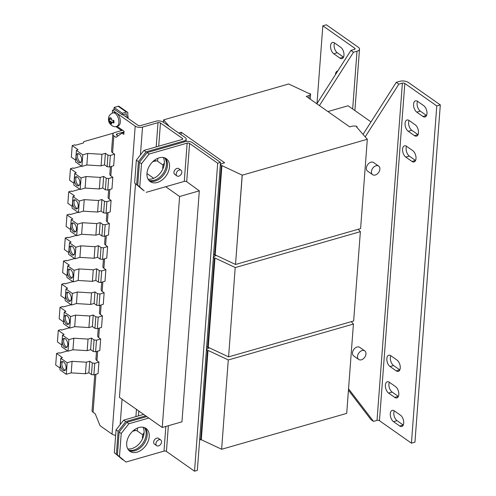 <?xml version="1.0" encoding="UTF-8"?>
<svg xmlns="http://www.w3.org/2000/svg" width="496" height="496" viewBox="0 0 496 496"><rect width="100%" height="100%" fill="white"/><g stroke="black" fill="none" stroke-linecap="round" stroke-linejoin="round"><path stroke-width="0.74" d="M337.776 71.002A6.126 3.342 -106 0 0 337.392 71.064A6.126 3.342 -106 0 0 335.47 74.412A6.126 3.342 -106 0 0 335.457 74.636M330.565 45.83A6.126 3.342 -106 0 0 333.771 53.76L339.952 58.113A6.126 3.342 -106 0 0 342.048 58.609A6.126 3.342 -106 0 0 343.926 53.568A6.126 3.342 -106 0 0 340.764 47.331L334.577 42.978A6.126 3.342 -106 0 0 332.481 42.482A6.126 3.342 -106 0 0 330.565 45.83M334.521 42.941A6.126 3.342 -106 0 0 334.087 44.82A6.126 3.342 -106 0 0 337.286 52.75L343.474 57.102A6.126 3.342 -106 0 0 343.536 57.139M418.481 132.779A6.126 3.342 -106 0 0 415.276 124.856L409.088 120.503A6.126 3.342 -106 0 0 406.993 120.007A6.126 3.342 -106 0 0 405.114 125.048A6.126 3.342 -106 0 0 408.276 131.285L414.464 135.631A6.126 3.342 -106 0 0 416.559 136.127A6.126 3.342 -106 0 0 418.481 132.779M426.975 113.627A6.126 3.342 -106 0 0 423.776 105.698L417.589 101.345A6.126 3.342 -106 0 0 415.493 100.849A6.126 3.342 -106 0 0 413.614 105.89A6.126 3.342 -106 0 0 416.776 112.127L422.964 116.479A6.126 3.342 -106 0 0 425.06 116.975A6.126 3.342 -106 0 0 426.975 113.627M400.247 368.026A6.126 3.342 -106 0 0 397.048 360.102L390.86 355.75A6.126 3.342 -106 0 0 388.765 355.254A6.126 3.342 -106 0 0 386.886 360.294A6.126 3.342 -106 0 0 390.048 366.532L396.236 370.878A6.126 3.342 -106 0 0 398.331 371.374A6.126 3.342 -106 0 0 400.247 368.026M398.796 394.568A6.126 3.342 -106 0 0 395.591 386.644L389.403 382.292A6.126 3.342 -106 0 0 387.314 381.796A6.126 3.342 -106 0 0 385.429 386.837A6.126 3.342 -106 0 0 388.597 393.074L394.779 397.42A6.126 3.342 -106 0 0 396.874 397.916A6.126 3.342 -106 0 0 398.796 394.568M403.707 423.15A6.126 3.342 -106 0 0 400.501 415.226L394.314 410.874A6.126 3.342 -106 0 0 392.218 410.378A6.126 3.342 -106 0 0 390.34 415.419A6.126 3.342 -106 0 0 393.502 421.656L399.689 426.002A6.126 3.342 -106 0 0 401.785 426.498A6.126 3.342 -106 0 0 403.707 423.15M415.995 158.596A6.126 3.342 -106 0 0 412.79 150.672L406.608 146.32A6.126 3.342 -106 0 0 404.513 145.824A6.126 3.342 -106 0 0 402.628 150.865A6.126 3.342 -106 0 0 405.796 157.102L411.984 161.448A6.126 3.342 -106 0 0 414.073 161.944A6.126 3.342 -106 0 0 415.995 158.596M163.277 157.511A13.993 9.703 -54.9 0 1 164.356 163.289A13.993 9.703 -54.9 0 1 148.05 179.168M164.591 157.833A13.993 9.703 -54.9 0 1 166.414 164.74A13.993 9.703 -54.9 0 1 148.8 180.29M142.997 427.23A13.993 9.703 -54.9 0 1 144.076 433.014A13.993 9.703 -54.9 0 1 127.77 448.886M144.311 427.552A13.993 9.703 -54.9 0 1 146.134 434.459A13.993 9.703 -54.9 0 1 128.52 450.015M157.319 182.472A13.993 9.703 125.1 0 0 168.485 171.405A13.993 9.703 125.1 0 0 166.29 158.701A13.993 9.703 125.1 0 0 159.166 157.833A13.993 9.703 125.1 0 0 148 168.9A13.993 9.703 125.1 0 0 150.195 181.598A13.993 9.703 125.1 0 0 157.319 182.472M149.228 180.78A13.993 9.703 125.1 0 0 155.254 181.021A13.993 9.703 125.1 0 0 166.092 170.773A13.993 9.703 125.1 0 0 165.193 158.075M137.039 452.191A13.993 9.703 125.1 0 0 148.205 441.124A13.993 9.703 125.1 0 0 146.01 428.42A13.993 9.703 125.1 0 0 138.886 427.552A13.993 9.703 125.1 0 0 127.72 438.619A13.993 9.703 125.1 0 0 129.915 451.317A13.993 9.703 125.1 0 0 137.039 452.191M128.948 450.498A13.993 9.703 125.1 0 0 134.974 450.74A13.993 9.703 125.1 0 0 145.812 440.498A13.993 9.703 125.1 0 0 144.913 427.794M66.049 368.044A4.724 2.579 -106 0 0 64.846 363.332A4.724 2.579 -106 0 0 61.963 361.547A4.724 2.579 -106 0 0 60.481 364.126A4.724 2.579 -106 0 0 61.684 368.844A4.724 2.579 -106 0 0 64.567 370.624A4.724 2.579 -106 0 0 66.049 368.044M62.719 361.528A4.724 2.579 -106 0 0 61.888 363.723A4.724 2.579 -106 0 0 65.218 370.239M67.785 344.943A4.724 2.579 -106 0 0 66.582 340.231A4.724 2.579 -106 0 0 63.699 338.446A4.724 2.579 -106 0 0 62.217 341.031A4.724 2.579 -106 0 0 63.42 345.743A4.724 2.579 -106 0 0 66.303 347.529A4.724 2.579 -106 0 0 67.785 344.943M64.455 338.433A4.724 2.579 -106 0 0 63.624 340.628A4.724 2.579 -106 0 0 66.954 347.138M78.207 206.348A4.724 2.579 -106 0 0 77.004 201.636A4.724 2.579 -106 0 0 74.121 199.851A4.724 2.579 -106 0 0 72.639 202.436A4.724 2.579 -106 0 0 73.842 207.148A4.724 2.579 -106 0 0 76.725 208.934A4.724 2.579 -106 0 0 78.207 206.348M74.877 199.838A4.724 2.579 -106 0 0 74.047 202.033A4.724 2.579 -106 0 0 77.376 208.543M79.943 183.253A4.724 2.579 -106 0 0 78.74 178.535A4.724 2.579 -106 0 0 75.857 176.756A4.724 2.579 -106 0 0 74.375 179.335A4.724 2.579 -106 0 0 75.578 184.047A4.724 2.579 -106 0 0 78.461 185.833A4.724 2.579 -106 0 0 79.943 183.253M76.613 176.737A4.724 2.579 -106 0 0 75.783 178.932A4.724 2.579 -106 0 0 79.112 185.442M81.679 160.152A4.724 2.579 -106 0 0 80.476 155.44A4.724 2.579 -106 0 0 77.593 153.655A4.724 2.579 -106 0 0 76.111 156.24A4.724 2.579 -106 0 0 77.314 160.952A4.724 2.579 -106 0 0 80.197 162.738A4.724 2.579 -106 0 0 81.679 160.152M78.349 153.642A4.724 2.579 -106 0 0 77.519 155.831A4.724 2.579 -106 0 0 80.848 162.347M69.521 321.848A4.724 2.579 -106 0 0 68.318 317.13A4.724 2.579 -106 0 0 65.435 315.351A4.724 2.579 -106 0 0 63.953 317.93A4.724 2.579 -106 0 0 65.156 322.642A4.724 2.579 -106 0 0 68.039 324.427A4.724 2.579 -106 0 0 69.521 321.848M66.191 315.332A4.724 2.579 -106 0 0 65.36 317.527A4.724 2.579 -106 0 0 68.69 324.037M76.471 229.45A4.724 2.579 -106 0 0 75.268 224.738A4.724 2.579 -106 0 0 72.385 222.952A4.724 2.579 -106 0 0 70.903 225.531A4.724 2.579 -106 0 0 72.106 230.249A4.724 2.579 -106 0 0 74.989 232.035A4.724 2.579 -106 0 0 76.471 229.45M73.141 222.933A4.724 2.579 -106 0 0 72.311 225.128A4.724 2.579 -106 0 0 75.64 231.644M74.735 252.551A4.724 2.579 -106 0 0 73.532 247.833A4.724 2.579 -106 0 0 70.649 246.053A4.724 2.579 -106 0 0 69.167 248.632A4.724 2.579 -106 0 0 70.37 253.344A4.724 2.579 -106 0 0 73.253 255.13A4.724 2.579 -106 0 0 74.735 252.551M71.405 246.035A4.724 2.579 -106 0 0 70.575 248.229A4.724 2.579 -106 0 0 73.904 254.739M72.999 275.646A4.724 2.579 -106 0 0 71.79 270.934A4.724 2.579 -106 0 0 68.907 269.148A4.724 2.579 -106 0 0 67.425 271.734A4.724 2.579 -106 0 0 68.634 276.446A4.724 2.579 -106 0 0 71.517 278.231A4.724 2.579 -106 0 0 72.999 275.646M69.669 269.136A4.724 2.579 -106 0 0 68.839 271.331A4.724 2.579 -106 0 0 72.168 277.841M71.257 298.747A4.724 2.579 -106 0 0 70.054 294.035A4.724 2.579 -106 0 0 67.171 292.249A4.724 2.579 -106 0 0 65.689 294.829A4.724 2.579 -106 0 0 66.892 299.547A4.724 2.579 -106 0 0 69.781 301.326A4.724 2.579 -106 0 0 71.257 298.747M67.927 292.231A4.724 2.579 -106 0 0 67.103 294.426A4.724 2.579 -106 0 0 70.426 300.942M128.042 118.315A3.497 1.91 -106 0 0 128.104 117.217A3.497 1.91 -106 0 0 127.701 115.37M127.652 116.083A5.685 3.106 74 0 1 127.999 118.277M118.11 125.972A7 3.825 -106 0 0 120.311 120.844A7 3.825 -106 0 0 116.641 113.088A7 3.825 -106 0 0 114.247 112.518L112.84 112.921A7 3.825 74 0 1 118.904 121.253A7 3.825 74 0 1 116.703 126.375L118.11 125.972M110.131 123.399L110.658 123.262A3.317 1.81 74 0 1 110.639 123.244L111.098 121.439L108.686 120.881L109.845 121.799L110.131 123.399L111.681 124L111.395 122.4L113.956 122.921A4.65 2.542 -106 0 0 113.999 121.725A4.65 2.542 -106 0 0 113.813 120.441L111.253 119.92L111.352 118.209L109.802 117.608L109.703 119.319L108.543 118.395A4.65 2.542 -106 0 0 108.506 119.598A4.65 2.542 -106 0 0 108.618 120.534A4.65 2.542 -106 0 0 108.686 120.881L108.686 120.888C108.438 122.543 112.635 128.123 116.703 126.375M109.517 121.204A3.317 1.81 74 0 1 109.287 119.902A3.317 1.81 74 0 1 109.306 119.145M113.045 120.361A3.317 1.81 74 0 1 113.212 121.421A3.317 1.81 74 0 1 113.119 122.599L112.648 122.041L111.395 122.4M164.381 162.849A7 4.855 125.1 0 0 162.731 167.233A7 4.855 125.1 0 0 162.843 168.95M156.717 445.687L154.454 444.087A3.497 2.424 -54.9 0 1 153.648 442.035A3.497 2.424 -54.9 0 1 155.502 438.768A3.497 2.424 -54.9 0 1 158.478 438.365L160.747 439.958A3.497 2.424 125.1 0 0 157.765 440.361A3.497 2.424 125.1 0 0 155.918 443.629A3.497 2.424 125.1 0 0 156.717 445.687A3.497 2.424 125.1 0 0 159.7 445.284A3.497 2.424 125.1 0 0 161.547 442.017A3.497 2.424 125.1 0 0 160.747 439.958M176.998 175.968L174.735 174.369A3.497 2.424 -54.9 0 1 173.929 172.317A3.497 2.424 -54.9 0 1 175.782 169.043A3.497 2.424 -54.9 0 1 178.758 168.646L181.028 170.24A3.497 2.424 125.1 0 0 178.052 170.643A3.497 2.424 125.1 0 0 176.198 173.91A3.497 2.424 125.1 0 0 176.998 175.968A3.497 2.424 125.1 0 0 179.98 175.565A3.497 2.424 125.1 0 0 181.827 172.292A3.497 2.424 125.1 0 0 181.028 170.24M144.1 432.568A7 4.855 125.1 0 0 142.451 436.951A7 4.855 125.1 0 0 142.557 438.669M364.765 350.889L359.712 347.336A5.245 3.639 125.1 0 0 355.248 347.938A5.245 3.639 125.1 0 0 352.47 352.842A5.245 3.639 125.1 0 0 353.679 355.923L358.732 359.476A5.245 3.639 125.1 0 0 363.196 358.875A5.245 3.639 125.1 0 0 365.974 353.97A5.245 3.639 125.1 0 0 364.765 350.889A5.245 3.639 125.1 0 0 360.301 351.49A5.245 3.639 125.1 0 0 357.523 356.395A5.245 3.639 125.1 0 0 358.732 359.476M378.665 166.098L373.612 162.545A5.245 3.639 125.1 0 0 369.346 162.992A5.245 3.639 125.1 0 0 366.42 167.574A5.245 3.639 125.1 0 0 367.573 171.132L372.626 174.685A5.245 3.639 125.1 0 0 376.886 174.232A5.245 3.639 125.1 0 0 379.812 169.651A5.245 3.639 125.1 0 0 378.665 166.098A5.245 3.639 125.1 0 0 374.399 166.544A5.245 3.639 125.1 0 0 371.473 171.126A5.245 3.639 125.1 0 0 372.626 174.685M110.366 155.44L109.498 166.991L113.696 165.732L114.564 154.182L110.366 155.44L107.967 155.124L105.394 153.314L101.947 154.299L87.711 153.431L82.782 154.851L76.421 150.375L78.015 149.68L72.193 145.588L74.803 144.838L75.423 145.272L83.39 142.984L83.843 141.627L113.584 133.095M327.906 111.563L348.08 105.772L371.027 121.904M228.582 356.878L235.216 267.505L228.582 356.878L353.648 320.98L360.369 231.663L358.242 229.264M235.296 267.561L360.369 231.663M235.216 267.505L214.96 258.007L208.246 347.318L228.501 356.822M208.246 347.318L207.681 347.485L214.396 258.168L214.96 258.007M214.396 258.168L213.367 257.443L214.774 256.017L216.479 255.527M207.681 347.485L206.652 346.76L213.367 257.443M221.631 449.271L228.272 359.904L221.631 449.271L346.704 413.379L353.419 324.062L351.292 321.656M228.346 359.953L353.419 324.062M228.272 359.904L208.016 350.399L201.295 439.716L221.557 449.221M201.295 439.716L200.737 439.878L207.452 350.56L208.016 350.399M207.452 350.56L206.417 349.835L207.83 348.409L209.529 347.925M200.737 439.878L199.702 439.152L206.417 349.835M163.438 122.276L163.618 119.877L288.691 83.985L309.02 93.539L309.585 93.378L310.614 94.104L309.206 95.53L306.292 96.367L349.705 126.889L352.619 126.052L356.091 126.077L357.12 126.802L357.064 127.546M181.04 134.658L181.22 132.258L224.632 162.781L221.724 163.618L220.311 165.044L221.346 165.769L221.91 165.608L242.24 175.162L367.313 139.271L356.556 126.964L357.12 126.802M310.236 99.138L310.614 94.104M309.002 98.27L309.206 95.53M242.166 175.113L235.526 264.48L360.598 228.588L367.313 139.271M235.526 264.48L242.24 175.162M235.451 264.424L215.19 254.925L221.91 165.608M215.19 254.925L214.632 255.087L221.346 165.769M214.632 255.087L213.596 254.361L220.311 165.044M178.672 132.99L181.22 132.258M163.513 122.332L163.692 119.933L169.384 126.461M350.908 50.425L353.487 52.241L357.008 51.231A6.126 2.877 -175.7 0 0 359.507 49.147A6.126 2.877 -175.7 0 0 358.329 47.275L326.362 24.8L322.84 25.811L354.807 48.286A1.748 0.825 -175.7 0 1 355.142 48.825A1.748 0.825 -175.7 0 1 354.429 49.414L350.908 50.425L316.851 103.788M322.84 25.811L316.994 103.565M353.487 52.241L319.43 105.598M363.041 134.404L396.279 82.33L399.801 81.319A6.126 2.877 -175.7 0 1 408.338 82.441L440.305 104.916L436.784 105.927L404.817 83.452A1.748 0.825 -175.7 0 0 402.38 83.13L377.022 420.379L373.5 421.389L348.552 388.796M373.5 421.389L370.921 419.573L348.446 390.216M365.199 136.877L398.858 84.14L402.38 83.13M398.858 84.14L396.279 82.33M440.305 104.916L414.947 442.165L411.426 443.176L436.784 105.927M414.464 135.631L417.985 134.621L411.798 130.274L408.276 131.285M409.033 120.466A6.126 3.342 -106 0 0 411.798 130.274M422.964 116.479L426.486 115.469A6.126 3.342 -106 0 0 426.541 115.506M417.527 101.308A6.126 3.342 -106 0 0 420.298 111.116L416.776 112.127M426.486 115.469L420.298 111.116M396.236 370.878L399.757 369.867L393.57 365.521L390.048 366.532M390.798 355.713A6.126 3.342 -106 0 0 393.57 365.521M394.779 397.42L398.3 396.409A6.126 3.342 -106 0 0 398.362 396.453M389.348 382.255A6.126 3.342 -106 0 0 392.119 392.063L388.597 393.074M398.3 396.409L392.119 392.063M399.689 426.002L403.211 424.991A6.126 3.342 -106 0 0 403.267 425.035M394.258 410.837A6.126 3.342 -106 0 0 397.023 420.645L393.502 421.656M403.211 424.991L397.023 420.645M411.984 161.448L415.505 160.437L409.318 156.091L405.796 157.102M406.546 146.283A6.126 3.342 -106 0 0 409.318 156.091M377.022 420.379A1.748 0.825 4.3 0 1 379.459 420.695L411.426 443.176M95.92 374.269L93.062 412.263L95.226 413.782L100.031 425.673L112.046 434.124L135.203 126.139L112.518 110.186L114.743 109.548M112.301 113.107L112.518 110.186M104.141 292.776L99.944 294.035L99.076 305.586L103.273 304.327L104.141 292.776L102.151 291.375A5.245 2.468 -175.7 0 1 101.141 289.769L101.711 282.218M105.877 269.675L101.686 270.934L100.812 282.484L105.009 281.226L105.877 269.675L103.887 268.28A5.245 2.468 -175.7 0 1 102.883 266.674L103.447 259.117M107.613 246.58L103.422 247.839L102.554 259.383L106.745 258.131L107.613 246.58L105.623 245.179A5.245 2.468 -175.7 0 1 104.619 243.573L105.183 236.015M109.349 223.479L105.158 224.738L104.29 236.288L108.481 235.03L109.349 223.479L107.359 222.078A5.245 2.468 -175.7 0 1 106.355 220.472L106.919 212.92M102.405 315.878L98.208 317.136L97.34 328.681L101.537 327.428L102.405 315.878L100.415 314.476A5.245 2.468 -175.7 0 1 99.405 312.871L99.975 305.313M114.564 154.182L112.573 152.78A5.245 2.468 -175.7 0 1 111.563 151.175L112.84 134.236A5.245 2.468 4.3 0 1 114.979 132.457L122.624 130.262M116.938 135.228L117.037 133.908L124.025 131.905M112.84 134.236A5.245 2.468 4.3 0 0 113.844 135.842L112.573 152.78M117.037 133.908A1.748 0.825 4.3 0 0 116.324 134.503A1.748 0.825 4.3 0 0 116.665 135.036L117.986 135.966M112.828 177.283L108.63 178.541L107.762 190.092L111.96 188.833L112.828 177.283L110.837 175.882A5.245 2.468 -175.7 0 1 109.827 174.276L110.397 166.724M111.092 200.378L106.894 201.636L106.026 213.187L110.224 211.928L111.092 200.378L109.101 198.983A5.245 2.468 -175.7 0 1 108.091 197.377L108.661 189.819M100.669 338.973L96.472 340.231L95.604 351.782L99.801 350.523L100.669 338.973L98.679 337.578A5.245 2.468 -175.7 0 1 97.669 335.972L98.239 328.414M98.933 362.074L94.736 363.332L93.868 374.883L98.065 373.624L98.933 362.074L96.943 360.673A5.245 2.468 -175.7 0 1 95.933 359.067L96.503 351.515M152.57 161.882L155.136 160.921A1.748 0.825 4.3 0 1 157.579 161.243L157.796 158.311M158.708 146.19L160.456 122.971A1.748 0.825 -175.7 0 0 158.013 122.655L142.526 127.1A5.245 2.468 4.3 0 1 135.203 126.139M132.624 431.278L134.856 430.64A1.748 0.825 4.3 0 1 137.299 430.962L137.516 428.036M160.456 122.971L182.367 138.378A1.748 0.825 -175.7 0 1 182.702 138.917A1.748 0.825 -175.7 0 1 181.989 139.512L143.964 150.424L146.022 151.875L184.053 140.957A5.245 2.468 -175.7 0 0 186.192 139.178A5.245 2.468 -175.7 0 0 185.188 137.572L163.271 122.165A5.245 2.468 -175.7 0 0 155.955 121.204L140.461 125.649A1.748 0.825 4.3 0 1 138.018 125.327L122.822 114.644M93.062 412.263A5.245 2.468 -175.7 0 1 92.051 410.657L94.767 374.61M123.975 132.531L122.035 133.089L123.839 134.36L124.068 131.279L116.982 126.294M122.035 133.089L116.014 137.367L113.844 135.842M115.649 435.327A5.245 2.468 -175.7 0 1 112.046 434.124M142.898 434.899L137.299 430.962M163.178 165.174L157.579 161.243M146.022 151.875L138.403 161.597L136.338 160.146L134.621 183.012L143.301 190.098M138.403 161.597L136.685 184.462M143.146 190.142L134.621 183.012M136.338 160.146L143.964 150.424M116.058 429.865L123.684 420.143L125.742 421.594L118.122 431.315L116.058 429.865L114.34 452.73L123.02 459.817M118.122 431.315L116.405 454.181M125.742 421.594L145.706 415.865M123.684 420.143L143.648 414.414M122.865 459.86L114.34 452.73M181.71 421.898L162.235 427.484L119.443 397.395L135.507 183.787M162.235 427.484L179.602 196.497L199.324 190.836L181.958 421.823M146.965 173.544L153.71 178.287M165.714 186.725L179.602 196.497M154.981 161.194L156.252 160.828M119.152 432.041L126.778 422.319L128.836 423.77L121.216 433.492L119.152 432.041L117.434 454.906L125.959 462.036L117.434 454.906M144.175 190.867L137.714 185.188L144.175 190.867M139.432 162.322L147.058 152.601L149.116 154.051L141.496 163.767L139.432 162.322L137.714 185.188M141.496 163.767L139.779 186.639M146.239 192.318L184.27 181.4A1.748 0.825 -175.7 0 1 186.707 181.722L199.324 190.836M217.682 163.215L220.503 162.403L197.346 470.394L194.525 471.2L217.682 163.215L189.584 143.456A1.748 0.825 4.3 0 0 187.147 143.133L149.116 154.051M220.503 162.403L192.405 142.65A5.245 2.468 4.3 0 0 185.082 141.682L147.058 152.601M121.216 433.492L119.499 456.357M148.8 418.041L128.836 423.77M125.959 462.036L163.99 451.124A1.748 0.825 -175.7 0 1 166.427 451.441L194.525 471.2M146.742 416.59L126.778 422.319M94.736 363.332L92.337 363.016L89.757 361.206L86.316 362.192L72.081 361.324L67.152 362.737L60.791 358.267L62.384 357.573L56.563 353.481L59.173 352.73L59.787 353.164L67.63 350.914M93.868 374.883L91.469 374.567L92.337 363.016M91.469 374.567L88.889 372.75L89.757 361.206M88.889 372.75L85.448 373.742L86.316 362.192M85.448 373.742L71.213 372.874L72.081 361.324M71.213 372.874L66.284 374.288L67.152 362.737M66.284 374.288L59.923 369.818L60.791 358.267M60.053 368.094L55.695 365.031L56.563 353.481M96.472 340.231L94.073 339.915L91.5 338.105L88.052 339.09L73.817 338.229L68.888 339.642L62.527 335.166L64.12 334.478L58.299 330.379L60.909 329.629L61.529 330.063L69.366 327.813M95.604 351.782L93.205 351.466L94.073 339.915M93.205 351.466L90.632 349.655L91.5 338.105M90.632 349.655L87.184 350.641L88.052 339.09M87.184 350.641L72.949 349.773L73.817 338.229M72.949 349.773L68.02 351.193L68.888 339.642M68.02 351.193L61.659 346.716L62.527 335.166M61.789 344.993L57.431 341.93L58.299 330.379M106.894 201.636L104.495 201.326L101.916 199.51L98.475 200.502L84.239 199.634L79.31 201.047L72.949 196.571L74.543 195.883L68.721 191.785L71.331 191.041L71.945 191.468L79.788 189.218M106.026 213.187L103.627 212.871L104.495 201.326M103.627 212.871L101.048 211.06L101.916 199.51M101.048 211.06L97.607 212.046L98.475 200.502M97.607 212.046L83.371 211.184L84.239 199.634M83.371 211.184L78.442 212.598L79.31 201.047M78.442 212.598L72.081 208.122L72.949 196.571M72.211 206.398L67.853 203.335L68.721 191.785M108.63 178.541L106.231 178.225L103.658 176.415L100.211 177.401L85.975 176.533L81.046 177.946L74.685 173.476L76.279 172.782L70.457 168.69L73.067 167.939L73.687 168.373L81.524 166.123M107.762 190.092L105.363 189.776L106.231 178.225M105.363 189.776L102.784 187.959L103.658 176.415M102.784 187.959L99.343 188.951L100.211 177.401M99.343 188.951L85.107 188.083L85.975 176.533M85.107 188.083L80.178 189.497L81.046 177.946M80.178 189.497L73.817 185.02L74.685 173.476M73.947 183.303L69.589 180.24L70.457 168.69M109.498 166.991L107.099 166.675L107.967 155.124M107.099 166.675L104.526 164.864L105.394 153.314M104.526 164.864L101.079 165.85L101.947 154.299M101.079 165.85L86.843 164.982L87.711 153.431M86.843 164.982L81.914 166.396L82.782 154.851M81.914 166.396L75.553 161.925L76.421 150.375M75.683 160.202L71.325 157.139L72.193 145.588M98.208 317.136L95.815 316.82L93.236 315.003L89.788 315.995L75.559 315.127L70.624 316.541L64.263 312.071L65.856 311.376L60.035 307.284L62.651 306.534L63.265 306.968L71.102 304.718M97.34 328.681L94.941 328.371L95.815 316.82M94.941 328.371L92.368 326.554L93.236 315.003M92.368 326.554L88.92 327.546L89.788 315.995M88.92 327.546L74.685 326.678L75.559 315.127M74.685 326.678L69.756 328.092L70.624 316.541M69.756 328.092L63.395 323.615L64.263 312.071M63.525 321.898L59.167 318.835L60.035 307.284M105.158 224.738L102.759 224.421L100.18 222.611L96.739 223.597L82.503 222.729L77.574 224.149L71.213 219.672L72.807 218.978L66.985 214.886L69.595 214.136L70.209 214.57L78.052 212.319M104.29 236.288L101.891 235.972L102.759 224.421M101.891 235.972L99.312 234.162L100.18 222.611M99.312 234.162L95.871 235.147L96.739 223.597M95.871 235.147L81.635 234.279L82.503 222.729M81.635 234.279L76.706 235.693L77.574 224.149M76.706 235.693L70.345 231.223L71.213 219.672M70.475 229.499L66.117 226.436L66.985 214.886M103.422 247.839L101.023 247.523L98.444 245.706L95.003 246.698L80.767 245.83L75.838 247.244L69.477 242.773L71.071 242.079L65.249 237.987L67.859 237.237L68.473 237.671L76.31 235.42M102.554 259.383L100.155 259.073L101.023 247.523M100.155 259.073L97.576 257.257L98.444 245.706M97.576 257.257L94.135 258.249L95.003 246.698M94.135 258.249L79.899 257.381L80.767 245.83M79.899 257.381L74.97 258.794L75.838 247.244M74.97 258.794L68.603 254.318L69.477 242.773M68.733 252.6L64.381 249.538L65.249 237.987M101.686 270.934L99.287 270.618L96.708 268.807L93.26 269.799L79.031 268.931L74.102 270.345L67.735 265.868L69.335 265.18L63.513 261.082L66.123 260.332L66.737 260.766L74.574 258.515M100.812 282.484L98.419 282.168L99.287 270.618M98.419 282.168L95.84 280.358L96.708 268.807M95.84 280.358L92.392 281.344L93.26 269.799M92.392 281.344L78.163 280.482L79.031 268.931M78.163 280.482L73.234 281.895L74.102 270.345M73.234 281.895L66.867 277.419L67.735 265.868M66.997 275.695L62.645 272.633L63.513 261.082M99.944 294.035L97.551 293.719L94.972 291.908L91.524 292.894L77.295 292.026L72.366 293.446L65.999 288.97L67.592 288.275L61.771 284.183L64.387 283.433L65.001 283.867L72.838 281.616M99.076 305.586L96.683 305.269L97.551 293.719M96.683 305.269L94.104 303.459L94.972 291.908M94.104 303.459L90.656 304.445L91.524 292.894M90.656 304.445L76.427 303.577L77.295 292.026M76.427 303.577L71.498 304.99L72.366 293.446M71.498 304.99L65.131 300.52L65.999 288.97M65.261 298.797L60.903 295.734L61.771 284.183M111.557 123.541L110.658 123.262M113.119 122.599L113.956 122.921M110.955 118.959L109.703 119.319M111.098 121.439L109.845 121.799M126.294 113.646L126.201 117.019M127.416 112.22L119.164 106.417A1.922 1.333 -54.9 0 0 118.184 106.299L114.099 107.471L122.351 113.274L126.437 112.096A1.922 1.333 125.1 0 1 127.416 112.22A1.922 1.333 125.1 0 1 127.856 113.348L127.509 117.936M126.449 113.751L122.233 114.812L122.351 113.274M114.099 107.471L113.987 109.008L122.233 114.812M122.121 129.909L121.074 130.212L121.148 129.227M121.074 130.212L115.872 126.548M333.771 53.76L337.286 52.75M354.807 48.286L354.733 49.302M357.008 51.231L352.662 108.99M379.459 420.695L404.817 83.452M102.864 281.871L102.151 291.375M104.6 258.769L103.887 268.28M106.342 235.674L105.623 245.179M108.078 212.573L107.359 222.078M101.128 304.972L100.415 314.476M111.55 166.377L110.837 175.882M109.814 189.472L109.101 198.983M99.392 328.067L98.679 337.578M97.656 351.168L96.943 360.673M158.013 122.655L156.19 146.915M155.229 159.7L155.136 160.921M140.43 154.926L142.526 127.1M120.15 424.644L122.059 399.237M136.456 409.361L135.91 416.634M134.949 429.418L134.856 430.64M138.427 415.908L138.799 411.004M182.367 138.378L182.292 139.395M184.053 140.957L183.973 142.005M187.147 143.133L184.27 181.4M186.707 181.722L189.584 143.456M165.844 426.448L163.99 451.124M166.427 451.441L168.361 425.729M118.184 106.299L126.437 112.096M339.952 58.113L343.474 57.102M108.618 120.534L108.5 119.548C108.302 116.467 109.752 114.26 112.84 112.921M359.507 49.147L354.888 110.558M186.192 139.178L186.019 141.484"/></g></svg>
